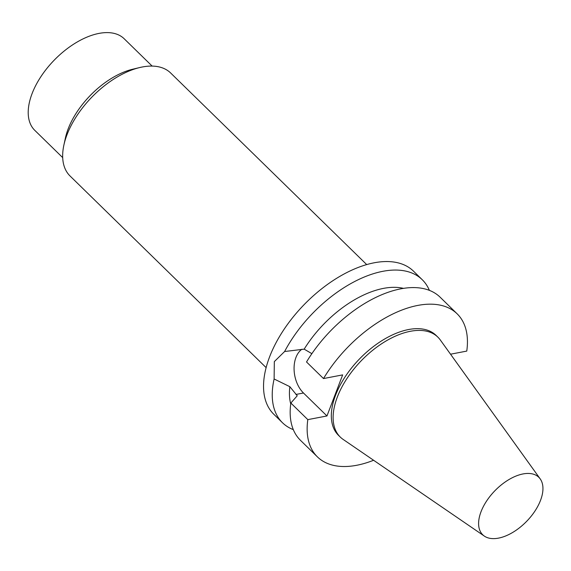 <?xml version="1.0" encoding="UTF-8"?>
<svg xmlns="http://www.w3.org/2000/svg" width="571" height="571" viewBox="0 0 571 571"><rect width="100%" height="100%" fill="white"/><g stroke="black" fill="none" stroke-linecap="round" stroke-linejoin="round"><path stroke-width="0.86" d="M450.54 354.206L466.764 351.094A99.989 54.895 134.3 0 0 457.171 313.857A99.989 54.895 134.3 0 0 323.5 378.559L342.65 374.89L326.969 415.959L307.819 419.628A99.989 54.895 134.3 0 0 317.405 456.871A99.989 54.895 134.3 0 0 373.598 460.269M429.392 290.396A99.989 54.895 134.3 0 0 422.269 279.74L413.547 271.218A99.989 54.895 134.3 0 0 304.4 304.357A99.989 54.895 134.3 0 0 273.78 414.232L282.502 422.761A99.989 54.895 134.3 0 0 293.316 429.635M307.819 419.628L290.846 403.04L297.241 395.767L289.847 386.681L274.123 378.987A99.989 54.895 134.3 0 0 282.502 422.761M274.123 378.987L274.323 361.607L284.615 351.515L304.179 349.159L311.873 353.663M422.269 279.74A99.989 54.895 134.3 0 0 284.615 351.515M289.847 386.681A84.986 46.658 134.3 0 0 290.725 403.918M290.846 403.04A99.989 54.895 134.3 0 0 300.432 440.284L317.405 456.871M301.909 349.224A25.695 16.852 -100.9 0 0 303.479 393.005L326.969 415.959M457.171 313.857L440.198 297.263A99.989 54.895 134.3 0 0 306.527 361.971L323.5 378.559M540.216 478.926L440.298 339.966A69.84 38.343 134.3 0 0 437.9 337.168L436.101 335.413A69.84 38.343 134.3 0 0 359.866 358.567A69.84 38.343 134.3 0 0 338.475 435.309L340.273 437.065A69.84 38.343 134.3 0 0 343.121 439.399L484.344 536.098A40.156 22.048 134.3 0 0 498.519 538.125A40.156 22.048 134.3 0 0 533.821 512.708A40.156 22.048 134.3 0 0 540.216 478.926A40.156 22.048 134.3 0 0 495.007 490.632A40.156 22.048 134.3 0 0 484.344 536.098M152.143 66.086L124.214 38.792A63.988 35.131 134.3 0 0 54.359 60.005A63.988 35.131 134.3 0 0 34.76 130.324L62.696 157.617M366.732 264.609L170.686 73.024A71.989 39.527 134.3 0 0 139.738 67.542L132.8 69.198A63.988 35.131 134.3 0 0 65.358 138.211L63.859 145.184A71.989 39.527 134.3 0 0 70.055 175.996L266.1 367.588M139.738 67.542A71.989 39.527 134.3 0 0 63.859 145.184M403.618 288.398A84.986 46.658 134.3 0 0 304.179 349.152M437.9 337.168A69.84 38.343 134.3 0 0 361.664 360.315A69.84 38.343 134.3 0 0 340.273 437.065M303.479 393.005L295.906 394.454"/></g></svg>
